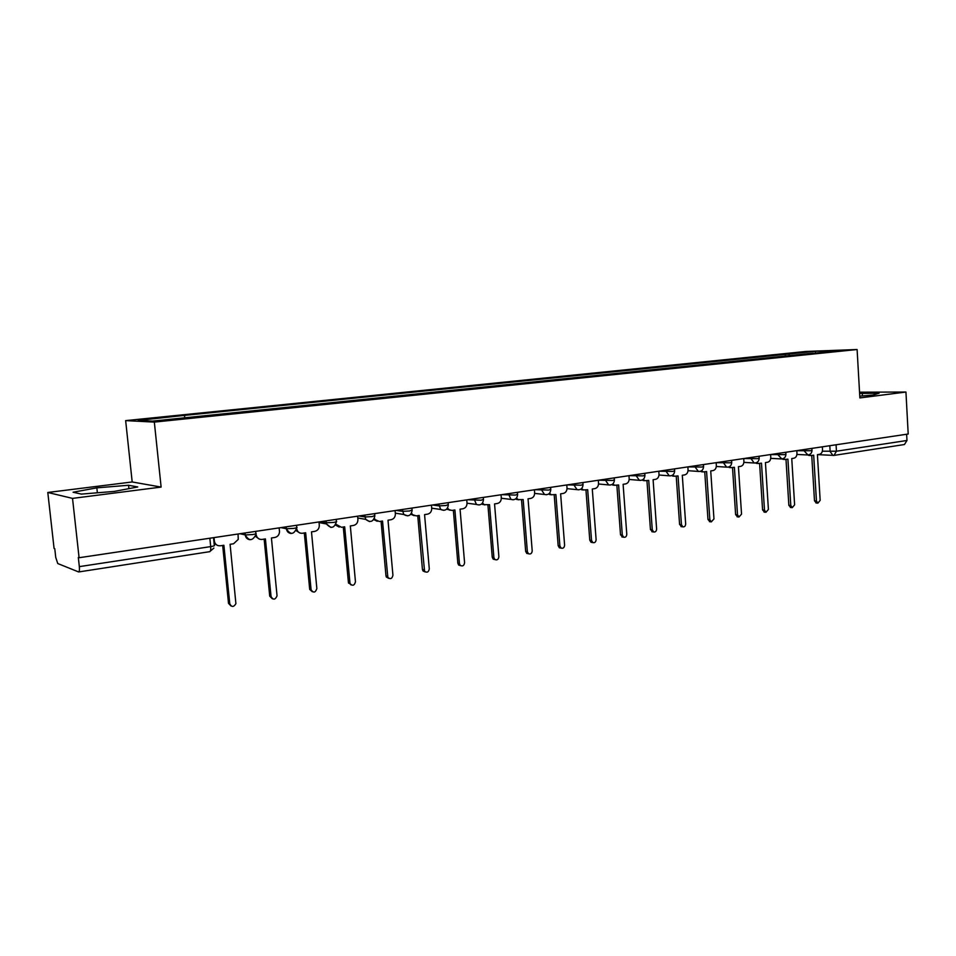 <?xml version="1.0" encoding="UTF-8"?>
<svg xmlns="http://www.w3.org/2000/svg" width="956" height="956" viewBox="0 0 956 956"><rect width="100%" height="100%" fill="white"/><g stroke="black" fill="none" stroke-linecap="round" stroke-linejoin="round"><path stroke-width="1.43" d="M47.8 492.471L72.525 498.387L79.085 557.73L908.2 434.012L905.941 392.044L859.874 397.923L857.102 349.514L805.896 351.461L125.654 420.616L132.191 481.967L47.8 492.471L54.074 548.421L54.767 548.684L55.735 557.372L57.754 563.538L78.631 571.951C79.384 571.64 79.623 569.872 79.336 566.633L210.702 546.605C213.929 546.067 215.124 545.613 214.287 545.267L213.523 537.666M72.525 498.387L161.122 487.082L154.334 422.098L857.102 349.514M79.085 557.73L78.32 557.444L79.336 566.633M905.941 392.044L859.54 392.175M906.635 434.251L906.981 440.477L904.436 444.528L834.134 455.379M789.943 355.787L788.628 354.031L815.408 351.306L840.443 350.35L813.269 353.385M788.628 354.031L182.202 415.633L138.25 420.413L152.41 421.118L813.425 353.134M125.654 420.616L154.334 422.098M859.767 396.131L872.888 395.079L879.09 393.215L859.611 393.466M132.191 481.967L161.122 487.082M81.391 494.097L114.362 491.408L137.748 486.963L128.546 485.266L96.831 487.847L73.086 492.221L81.391 494.097M785.366 356.253L785.235 354.162M184.269 415.717L185.117 417.76M815.408 351.306L815.408 352.931M862.42 395.915L862.264 393.251M97.369 492.794L96.831 487.847M128.917 488.647L128.546 485.266M809.242 454.686L810.843 455.534L813.676 455.199L816.448 500.992L817.906 503.143L820.164 500.346L817.416 454.638L819.531 454.315C821.479 453.753 822.471 452.14 822.507 449.487L822.351 446.822M816.305 502.987L814.488 500.825L811.74 455.498M809.302 455.45L807.748 454.984M783.322 458.581L784.96 459.466L787.911 459.143L790.791 505.497L792.261 507.648L794.615 504.828L791.747 458.545L793.91 458.223C795.918 457.649 796.934 456.024 796.969 453.335L796.802 450.635M790.732 507.505L788.855 505.306L785.999 459.43M783.514 459.394L781.948 458.94M756.734 462.573L758.419 463.505L761.49 463.17L764.489 510.098L765.971 512.273L768.409 509.417L765.433 462.573L767.644 462.226C769.7 461.652 770.739 459.991 770.775 457.279L770.596 454.542M764.513 512.117L762.577 509.906L759.602 463.457M757.056 463.421L755.455 462.979M729.452 466.648L731.173 467.639L734.387 467.305L737.518 514.83L738.988 517.005L741.533 514.125L738.426 466.695L740.709 466.349C742.812 465.751 743.876 464.078 743.911 461.318L743.732 458.557L757.75 458.665L759.172 458.091L759.052 456.263M737.626 516.861L735.618 514.627L732.523 467.592M729.942 467.556L728.257 467.102M701.441 470.818L703.21 471.882L706.58 471.559L709.842 519.682L711.3 521.868L713.965 518.953L710.726 470.926L713.068 470.567C715.219 469.958 716.319 468.261 716.343 465.476L716.152 462.668M710.045 521.725L707.966 519.466L704.739 471.834M702.11 471.81L700.318 471.332M672.689 475.096L674.482 476.231L678.043 475.909L681.437 524.653L682.871 526.852C684.58 527.067 685.512 526.087 685.667 523.912L682.297 475.263L684.687 474.893C686.91 474.272 688.021 472.551 688.057 469.731L687.854 466.887M681.748 526.708L679.585 524.426L676.227 476.196M673.55 476.16L671.626 475.646M643.149 479.47L644.977 480.701L648.73 480.39L652.267 529.767L653.665 531.966C655.457 532.241 656.437 531.249 656.617 529.003L653.103 479.721L655.565 479.338C657.836 478.717 658.983 476.96 659.007 474.104L658.803 471.224M652.697 531.835L650.438 529.528L646.937 480.665M644.248 480.629L642.145 480.079M612.796 483.963L614.636 485.266L618.616 484.979L622.308 535.025L623.671 537.2C625.547 537.559 626.574 536.567 626.778 534.237L623.109 484.298L625.642 483.915C627.973 483.27 629.156 481.489 629.179 478.598L628.964 475.682M622.87 537.093L620.516 534.763L616.859 485.254M614.158 485.23L611.84 484.608M581.595 488.552L583.423 489.95L587.677 489.711L591.525 540.415L592.828 542.578C594.787 543.032 595.887 542.052 596.114 539.614L592.29 489.006L594.895 488.612C597.297 487.942 598.504 486.15 598.528 483.21L598.301 480.259M592.242 542.494L591.071 542.303L589.768 540.152L585.956 489.974M583.268 489.938L580.686 489.245M549.509 493.248L551.313 494.754L555.878 494.563L559.881 545.96L561.1 548.087C563.168 548.672 564.339 547.692 564.602 545.135L560.622 493.834L563.299 493.427C565.761 492.758 567.004 490.93 567.016 487.954L566.788 484.955M560.79 548.027L559.38 547.8L558.161 545.673L554.193 494.826M551.421 494.79L548.648 494.001M516.503 498.064L518.224 499.641L523.171 499.558L527.354 551.66L528.465 553.727L526.78 553.416L525.669 551.361L521.522 499.809M518.582 499.797L515.69 498.877M526.78 553.416L528.465 553.727C530.64 554.468 531.883 553.5 532.205 550.811L528.047 498.817L530.795 498.387C533.34 497.706 534.607 495.853 534.631 492.83L534.392 489.795M482.541 502.987L484.13 504.625L489.52 504.696L493.882 557.527L494.85 559.487C497.144 560.455 498.494 559.511 498.877 556.655L494.551 503.932L497.371 503.489C499.988 502.796 501.291 500.908 501.303 497.837L501.052 494.766M495.041 559.619L493.212 559.164L492.244 557.217L487.919 504.935M484.8 504.947L481.764 503.86M447.575 508.018L448.938 509.668L451.961 510.432L454.901 509.978L459.442 563.562L460.242 565.366C462.656 566.621 464.102 565.713 464.58 562.666L460.063 509.19L462.979 508.747C465.656 508.03 467.006 506.106 467.018 502.999L466.755 499.88M460.637 565.677L458.641 565.032L457.84 563.239L453.347 510.217M450.013 510.241L446.822 508.986M411.558 513.157L412.61 514.698L416.23 515.881L419.242 515.427L424.584 571.341C427.093 572.967 428.658 572.142 429.28 568.844L424.572 514.615L427.571 514.149C430.331 513.42 431.718 511.472 431.718 508.317L431.443 505.15M425.217 571.927L423.03 570.995L422.433 569.429L417.736 515.654M414.187 515.69L410.841 514.22M374.441 518.379L375.099 519.622L379.413 521.51L382.52 521.032L387.849 577.412C390.418 579.515 392.103 578.786 392.928 575.225L388.005 520.195L391.088 519.717C393.944 518.965 395.366 516.993 395.366 513.79L395.079 510.576M388.734 578.344L386.344 577.042L385.973 575.811L381.062 521.247M377.273 521.295L373.772 519.586M335.962 524.258L341.471 527.294L344.674 526.804L350.015 583.554C352.561 586.255 354.377 585.658 355.465 581.786L350.326 525.943L353.505 525.453C356.445 524.689 357.914 522.681 357.914 519.431L357.616 516.168M351.127 584.952L348.402 582.383L343.276 527.019M339.225 527.079L335.544 525.071M296.707 528.847L296.754 528.859C297.459 531.954 299.324 533.436 302.347 533.269L305.657 532.767L311.082 589.78C313.496 593.162 315.42 592.756 316.854 588.549L311.489 531.871L314.763 531.369C317.786 530.58 319.304 528.537 319.292 525.238L318.981 521.94M312.349 591.764L309.696 589.386L304.319 532.97M299.969 533.03L296.121 530.664M256.196 534.739C256.841 538.025 258.777 539.59 262.004 539.435L265.409 538.909L271.05 596.58C273.237 600.177 275.232 599.938 277.049 595.851L271.42 537.989L274.814 537.475C277.73 536.758 279.295 534.834 279.499 531.691L279.152 527.879M272.352 598.791L269.723 596.162L264.143 539.1M259.458 539.16L255.431 536.364M214.013 537.595L214.359 541.036C215.028 544.37 217.036 545.96 220.358 545.792L223.883 545.255L229.775 603.81C231.663 607.311 233.706 607.263 235.905 603.678L230.085 544.299L233.575 543.773L238.247 539.399L238.044 534.01M231.077 606.02L228.52 603.367L222.676 545.434M217.621 545.482L214.096 543.355M240.016 533.723L245.286 534.93L252.563 534.571C255.682 534.057 256.782 533.639 255.873 533.317L255.682 531.381M280.909 527.616L286.358 528.74L293.671 528.405C296.671 527.903 297.686 527.497 296.719 527.198L296.527 525.286M320.559 521.701L326.259 522.765L333.501 522.418C336.333 521.94 337.289 521.57 336.357 521.271L336.189 519.371M359.002 515.965L364.929 516.957L372.111 516.61L374.8 515.535L374.632 513.635M396.298 510.396L402.452 511.341L409.562 510.982L412.108 509.954L411.94 508.066M432.506 504.995L438.852 505.879L445.902 505.521L448.304 504.553L448.137 502.665M467.663 499.749L481.179 500.227L483.449 499.307L483.294 497.419M501.816 494.658L515.451 495.077L517.59 494.204L517.447 492.316M535.001 489.699L548.744 490.07L550.775 489.245L550.632 487.369M567.278 484.883L581.105 485.206L583.029 484.429L582.885 482.553M598.671 480.199L612.581 480.474L614.397 479.733L614.266 477.869M629.215 475.646L643.185 475.885L644.93 475.18L644.786 473.316M658.947 471.212L672.976 471.404L674.637 470.734L674.506 468.882M687.89 466.887L701.979 467.042L703.556 466.409L703.425 464.568M716.163 462.68L730.229 462.8L731.722 462.202L731.603 460.362M770.608 454.59L784.565 454.638L785.928 454.1L785.808 452.272M796.802 450.706L810.7 450.706L812.003 450.192L811.895 448.388M822.363 451.208L836.452 451.22L906.981 440.477M829.808 445.711L830.155 451.579L832.951 455.426L834.002 455.403L836.452 451.22L836.07 444.779M244.999 532.97L245.202 534.918C245.692 537.786 247.317 539.387 250.102 539.722M296.766 527.7C293.946 534.81 290.493 535.157 286.382 528.752L286.191 526.828L286.382 528.752C286.836 531.584 288.437 533.161 291.138 533.484M326.08 520.877L326.498 523.972L330.919 527.437M364.762 515.105L365.718 519.347L369.47 521.582M402.285 509.5L403.802 514.483L407.638 515.846M438.696 504.075L440.692 509.464L443.883 510.337M474.045 498.793L476.399 504.421L479.075 504.983M508.377 493.678L510.982 499.414L513.253 499.785M541.741 488.695L541.873 490.428L544.526 494.479L546.474 494.73M574.162 483.856L574.293 485.564L577.066 489.651L578.762 489.819M605.698 479.147L605.829 480.832L608.685 484.931L610.167 485.039M636.385 474.57L636.505 476.231L639.397 480.318L640.711 480.39M666.236 470.125L666.344 471.762L669.284 475.813L670.443 475.873M695.299 465.787L695.406 467.4L698.346 471.428L699.398 471.463M723.608 461.557L723.716 463.158L726.644 467.161L727.588 467.173M751.177 457.446L751.285 459.023L754.2 462.991L755.061 462.991M778.053 453.431L778.148 454.984L781.829 458.928M804.259 449.523L804.343 451.065L807.928 454.948M209.854 538.216L210.702 546.605C210.929 549.7 210.559 551.409 209.591 551.755L213.881 548.075M209.364 551.731L78.691 571.951M817.428 454.638L834.002 455.403M816.448 500.992L814.488 500.825M790.791 505.497L788.855 505.306M764.489 510.098L762.577 509.906M737.518 514.83L735.618 514.627M709.842 519.682L707.966 519.466M681.437 524.653L679.585 524.426M652.267 529.767L650.438 529.528M622.308 535.025L620.516 534.763M591.525 540.415L589.768 540.152M559.881 545.96L558.161 545.673M527.354 551.66L525.669 551.361M493.882 557.527L492.244 557.217M459.442 563.562L457.84 563.239M423.986 569.776L422.433 569.429M387.467 576.181L385.973 575.811M349.848 582.766L348.402 582.383M311.059 589.565L309.672 589.171M271.05 596.58L269.723 596.162M229.775 603.81L228.52 603.367M796.934 454.435L807.211 454.96C810.162 454.913 811.764 453.395 812.014 450.407M245.083 532.958L245.286 534.93C248.883 541.168 252.396 541.144 255.826 534.834M770.739 458.354L781.04 458.928C784.04 458.904 785.677 457.374 785.94 454.327M743.888 462.369L754.2 462.991C757.26 463.015 758.921 461.461 759.183 458.342M716.331 466.48L726.644 467.161C729.763 467.221 731.46 465.656 731.746 462.465M688.045 470.699L698.346 471.428C701.537 471.547 703.281 469.97 703.58 466.683M659.007 475.013L669.284 475.813C672.546 476.004 674.338 474.403 674.649 471.033M629.179 479.446L639.397 480.318C642.755 480.581 644.607 478.98 644.942 475.479M598.528 483.987L608.685 484.931C612.139 485.301 614.063 483.676 614.421 480.067M567.028 488.635L577.066 489.651C580.65 490.165 582.646 488.54 583.052 484.776M534.643 493.392L544.526 494.479C548.242 495.184 550.345 493.559 550.799 489.603M501.326 498.255L510.982 499.414C514.878 500.358 517.088 498.757 517.626 494.587M467.03 503.203L476.399 504.421C480.474 505.724 482.84 504.147 483.485 499.701M431.706 508.186L440.692 509.464C444.982 511.269 447.528 509.775 448.34 504.971M395.306 513.157L403.802 514.483C408.296 517.017 411.08 515.654 412.144 510.408M357.783 517.985L365.718 519.347C370.33 522.944 373.378 521.833 374.848 515.989M319.041 522.574L326.498 523.972C330.991 529.015 334.289 528.286 336.404 521.761M810.843 455.534L808.884 455.438M817.906 503.143L815.946 502.964M784.96 459.466L783.024 459.358M792.261 507.648L790.325 507.457M758.419 463.505L756.495 463.385M765.971 512.273L764.047 512.069M731.173 467.639L729.285 467.52M738.988 517.005L737.088 516.802M703.21 471.882L701.334 471.75M711.3 521.868L709.424 521.653M674.482 476.231L672.642 476.088M682.871 526.852L681.019 526.625M644.977 480.701L643.161 480.545M653.665 531.966L651.849 531.715M614.636 485.266L612.856 485.11M623.671 537.2L621.878 536.949M583.423 489.95L581.678 489.783M592.828 542.578L591.071 542.303M551.313 494.754L549.592 494.563M561.1 548.087L559.38 547.8M518.224 499.641L516.551 499.45M484.13 504.625L482.493 504.421M494.85 559.487L493.212 559.164M448.938 509.668L447.348 509.44M460.242 565.366L458.641 565.032M412.61 514.698L411.068 514.459M424.584 571.341L423.03 570.995M375.099 519.622L373.88 519.419M387.849 577.412L386.344 577.042M350.015 583.554L348.57 583.172M311.082 589.78L309.696 589.386"/></g></svg>
